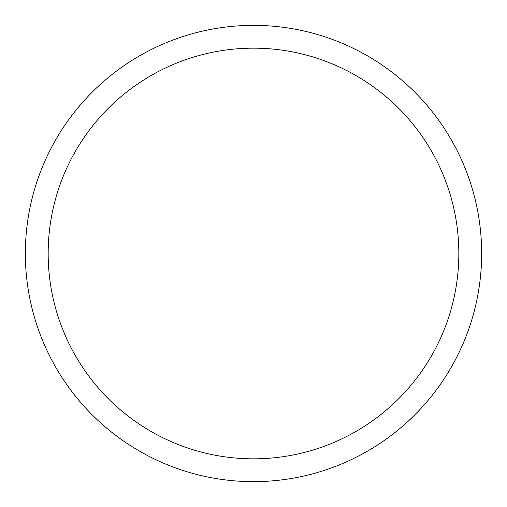<?xml version="1.0" encoding="UTF-8"?>
<svg xmlns="http://www.w3.org/2000/svg" width="507" height="507" viewBox="0 0 507 507"><rect width="100%" height="100%" fill="white"/><g stroke="black" fill="none" stroke-linecap="round" stroke-linejoin="round"><path stroke-width="0.76" d="M253.5 25.35A228.15 228.15 0 0 1 481.65 253.5A228.15 228.15 0 0 1 253.5 481.65A228.15 228.15 0 0 1 25.35 253.5A228.15 228.15 0 0 1 253.5 25.35M253.5 48.165A205.335 205.335 0 0 1 458.835 253.5A205.335 205.335 0 0 1 253.5 458.835A205.335 205.335 0 0 1 48.165 253.5A205.335 205.335 0 0 1 253.5 48.165"/></g></svg>
